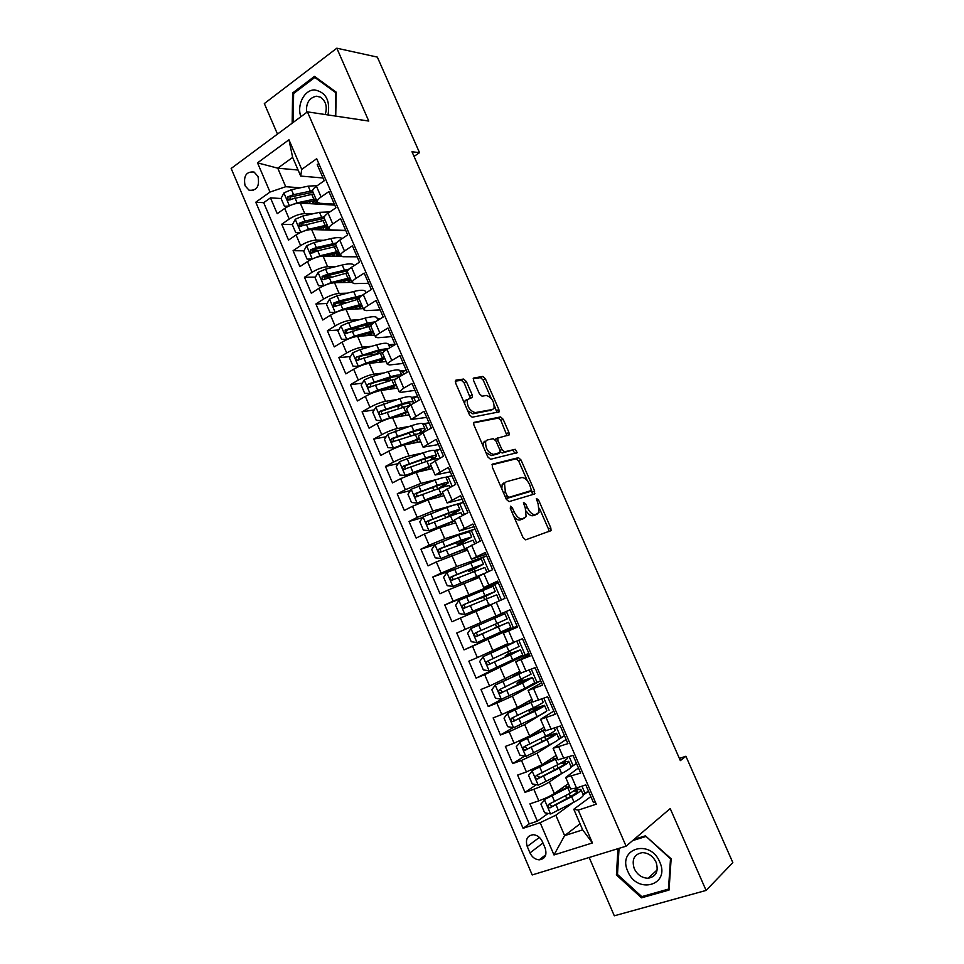 <?xml version="1.0" encoding="UTF-8"?>
<svg xmlns="http://www.w3.org/2000/svg" width="964" height="964" viewBox="0 0 964 964"><rect width="100%" height="100%" fill="white"/><g stroke="black" fill="none" stroke-linecap="round" stroke-linejoin="round"><path stroke-width="1.45" d="M510.498 506.208L510.318 508.426L523.042 537.599L525.681 539.84L551.071 530.598L550.806 527.898L538.466 499.774L536.37 498.533L538.153 504.003L539.021 512.487L535.442 514.583C532.538 514.933 529.802 512.547 527.248 507.413L525.621 503.726L523.464 502.473L525.272 508.028L526.127 516.632L522.404 518.825C519.403 519.198 516.596 516.776 513.993 511.559L512.354 507.811L510.498 506.208M245.085 185.799L249.073 190.209C256.798 190.908 259.774 186.305 257.99 176.412L254.074 172.05C246.29 171.315 243.29 175.894 245.085 185.799M466.347 381.503L463.672 379.057L455.972 380.117L455.598 383.021L469.468 414.809L472.167 417.219L499.123 411.881L498.846 409.483L485.398 378.816L482.807 376.418L473.312 378.129L473.577 380.479L479.397 393.77L482.024 396.18L486.422 395.469C491.809 397.385 494.351 401.639 494.074 408.218L492.568 409.483L475.156 412.616C469.625 410.772 466.986 406.459 467.263 399.662L472.481 397.313L472.203 394.915L466.347 381.503L464.082 382.756L461.407 380.322L455.213 381.178M589.185 857.49L614.309 915.8L706.094 890.423L670.209 808.567L626.094 846.187L307.432 111.86L368.766 121.054L336.822 48.2L377.346 57.105L419.521 152.674L411.99 151.746L680.355 760.62L685.898 756.246L679.391 758.439M706.094 890.423L732.845 862.635L685.898 756.246M492.604 464.046L492.303 467.13L506.353 499.328L509.004 501.629L534.405 494.05L534.61 491.001L520.994 459.949L518.451 457.671L492.291 464.202M487.844 456.936L473.89 424.943L473.625 422.461L500.581 416.918L503.136 419.256L508.92 432.438L509.197 434.897L497.725 438.09L497.99 440.572L501.895 449.489L504.497 451.815L515.234 449.296L517.21 452.646L490.519 459.298L487.844 456.936M290.947 199.138L289.441 199.042M281.114 198.524L270.462 197.861L277.222 213.671L284.693 208.441L289.236 219.033C294.707 215.587 299.888 213.791 304.805 213.659L311.974 213.996M303.66 225.034L300.72 224.925M292.393 224.624L281.741 224.226L288.537 240.096L296.069 234.963L300.635 245.603C306.142 242.205 311.324 240.373 316.204 240.132L323.687 240.301M316.939 250.965L312.155 250.917M303.889 250.821L293.08 250.7L299.9 266.63L307.492 261.593L312.071 272.27C317.614 268.932 322.807 267.076 327.639 266.715L335.484 266.679M331.242 276.873L323.832 276.981M315.445 277.114L304.455 277.271L311.312 293.273L318.964 288.332L323.567 299.057C329.146 295.767 334.327 293.887 339.123 293.418L347.389 293.152M346.112 302.696L335.93 303.118M327.061 303.491L315.891 303.961L322.771 320.024L330.483 315.18L335.098 325.953C340.714 322.711 345.907 320.795 350.667 320.217L359.427 319.687M361.596 328.375L349.329 329.23L372.96 323.422M338.75 329.965L327.362 330.76L334.267 346.895L342.051 342.148L346.691 352.957C352.342 349.775 357.524 347.835 362.247 347.136L371.61 346.305M375.791 354.053L364.055 355.198M350.498 356.535L338.882 357.668L345.823 373.863L353.655 369.224L358.319 380.081C364.006 376.948 369.2 374.972 373.875 374.165L383.985 372.96M387.203 380.009L379.503 380.985M362.307 383.178L350.45 384.684L357.415 400.952L365.32 396.409L369.995 407.314C375.731 404.229 380.913 402.229 385.564 401.313L396.59 399.65M398.722 406.049L395.915 406.495M374.201 409.905L362.078 411.821L369.067 428.161L377.032 423.702L381.732 434.656C387.492 431.631 392.685 429.607 397.288 428.558L409.507 426.341M386.178 436.716L373.743 439.066L380.768 455.466L388.793 451.128L393.505 462.118C399.313 459.153 404.494 457.081 409.061 455.936L422.871 452.972M398.228 463.612L385.455 466.431L392.505 482.892L400.602 478.65L405.338 489.7L420.894 483.41L437.09 479.385M410.375 490.568L397.216 493.893L404.302 510.438L412.459 506.293L417.219 517.391L432.776 511.016L463.443 502.328M422.618 517.584L409.037 521.488L416.147 538.093L424.365 534.056L429.149 545.19L444.693 538.731L475.023 529.043L468.215 531.754M471.637 536.803L469.468 531.791L458.731 534.996L434.945 544.684L420.894 549.191L428.04 565.868L436.331 561.94L441.126 573.122L456.671 566.555L486.639 555.879M452.839 569.832L432.812 577.014L439.982 593.764L448.332 589.932L453.152 601.162L498.304 582.822M483.301 589.703L444.766 604.946L451.971 621.768L460.394 618.044L465.238 629.323L510.016 609.887L456.779 633.011L464.021 649.893L501.81 632.601M501.473 631.818L501.87 632.746L517.066 626.154L472.505 646.278L477.361 657.605L468.853 661.184L476.108 678.138L504.461 664.015M528.85 653.399L484.675 674.643L489.555 686.019L480.964 689.477L488.254 706.504L502.762 698.671M540.696 680.741L512.426 696.104L496.882 703.118L501.786 714.541L493.134 717.891L500.461 734.99L513.101 727.615M546.66 711.119L524.681 724.603L509.149 731.712L514.077 743.184L505.353 746.425L512.703 763.596L524.645 756.101M553.011 743.063L536.996 753.221L521.476 760.427L526.416 771.947L517.62 775.08L525.006 792.336L533.839 789.275C540.117 786.986 545.287 784.539 549.372 781.961L562.133 773.249M536.309 784.708L525.006 792.336M595.318 802.012L593.463 802.626L585.775 784.877L576.52 788.022L570.64 788.938M578.46 767.959L565.675 777.454L580.665 773.068L573.014 755.39L558.06 759.801M566.109 739.46L553.107 748.329L567.917 743.63L560.301 726.025L545.528 730.784M553.818 711.071L540.587 719.325L555.228 714.312L547.636 696.791L533.056 701.888M541.587 682.801L528.115 690.453L542.599 685.127L535.044 667.678L520.644 673.125M529.405 654.652L515.704 661.702L530.019 656.074L522.488 638.71L508.293 644.518L503.353 633.083L517.258 626.624M503.353 633.083L517.487 627.142L510.004 609.851L495.966 615.96L510.004 609.851M491.05 604.585L505.016 598.343L497.557 581.123L483.687 587.534L497.954 582.027M478.807 576.231L492.604 569.664L485.181 552.517L471.468 559.216L485.952 554.3M440.861 558.457L434.945 544.684L431.691 549.516L435.258 557.855L441.006 558.469L466.636 548.034L480.241 541.105L472.842 524.03L459.298 531.031L473.999 526.693M454.49 519.897L467.926 512.679L460.563 495.677L447.176 502.967L462.093 499.195M502.316 484.217L504.377 483.651M442.404 491.905L455.671 484.362L448.344 467.432L435.113 475.011L450.236 471.818M430.378 464.033L443.464 456.177L436.162 439.319L423.1 447.176L438.439 444.549M418.388 436.282L422.943 432.631L431.318 428.1L424.052 411.315L411.134 419.473L426.678 417.4M406.459 408.64L410.905 404.796L419.207 400.156L411.977 383.443L403.711 388.143L399.217 391.866L401.458 392.288L414.966 390.36M394.577 381.117L394.469 380.864C394.505 380.045 395.987 378.78 398.927 377.069L407.157 372.321L399.952 355.68L391.758 360.488C388.841 362.223 387.371 363.524 387.359 364.392L389.661 364.946L403.314 363.428M382.744 353.716L382.624 353.427C382.624 352.535 384.082 351.209 386.986 349.45L395.168 344.606L387.986 328.037L379.852 332.942C376.96 334.725 375.526 336.087 375.538 337.026L377.9 337.725L391.697 336.605M370.971 326.422L370.827 326.109C370.803 325.133 372.224 323.759 375.104 321.964L383.214 317.011L376.068 300.515L368.007 305.516C365.139 307.335 363.729 308.757 363.777 309.769L366.187 310.613L380.141 309.902M362.115 295.358L339.28 300.925L333.604 303.13L333.713 306.456L334.978 306.347L359.09 298.9C359.018 297.852 360.416 296.418 363.271 294.586L371.321 289.537L364.199 273.101L356.198 278.21C353.354 280.066 351.981 281.548 352.065 282.633L354.535 283.609L368.622 283.296M346.221 273.101L347.389 271.812C347.293 270.691 348.655 269.197 351.498 267.317L359.476 262.172L352.39 245.808L344.449 251.014C341.63 252.917 340.28 254.448 340.4 255.605L342.919 256.725L357.15 256.81M335.918 245.23L335.749 244.832C335.617 243.639 336.954 242.085 339.762 240.169L347.679 234.927L340.617 218.623L332.749 223.937C329.953 225.877 328.628 227.456 328.784 228.697L331.351 229.95L345.727 230.42M324.326 218.382L324.145 217.96C323.976 216.695 325.29 215.093 328.073 213.14L335.93 207.79L328.905 191.559L321.096 196.969C318.325 198.946 317.023 200.584 317.204 201.898L319.843 203.284L334.351 204.151M284.693 208.441C290.14 204.971 295.333 203.187 300.262 203.091L334.773 205.115M296.069 234.963C301.563 231.541 306.745 229.733 311.637 229.528L345.823 230.649M307.492 261.593C313.023 258.219 318.204 256.388 323.061 256.075L340.738 256.183M318.964 288.332C324.531 285.019 329.712 283.151 334.532 282.717L351.944 282.356M377.286 318.614L380.949 318.397M330.483 315.18C336.075 311.914 341.268 310.022 346.04 309.48L363.295 308.637M388.6 344.787L394.987 344.208M342.051 342.148C347.679 338.93 352.872 337.002 357.608 336.364L374.683 335.026M399.952 371.056L406.29 370.297M353.655 369.224C359.331 366.067 364.525 364.103 369.224 363.344L386.118 361.524M411.375 397.433L417.629 396.493M365.32 396.409C371.032 393.3 376.225 391.312 380.888 390.444L397.614 388.131M422.859 423.907L429.016 422.786M377.032 423.702C382.78 420.653 387.974 418.641 392.589 417.653L409.146 414.845M434.294 450.513L440.44 449.2M388.793 451.128C394.577 448.127 399.771 446.079 404.35 444.97L420.726 441.669M445.404 477.325L451.923 475.71L446.091 477.734C445.91 476.782 442.235 477.578 435.041 480.108L437.282 485.302L415.388 493.52C414.014 494.809 414.122 495.954 415.737 496.954L438.704 488.579C445.886 486.025 449.549 485.181 449.694 486.085L450.164 487.157M400.602 478.65L416.159 472.408L432.354 468.6M412.459 506.293L428.016 499.954L444.018 495.653M424.365 534.056L439.921 527.621L455.743 522.801M436.331 561.94L467.516 550.07M448.332 589.932L479.337 577.448M460.394 618.044L491.206 604.946M477.361 657.605L507.908 643.627M489.555 686.019L519.897 671.402M501.786 714.541L517.319 707.492L531.935 699.286M514.077 743.184L529.61 736.026L543.973 727.326M526.416 771.947L541.937 764.705L556.156 755.414M558.18 739.786L564.518 735.761M545.142 848.079L542.383 841.632C540.346 837.439 537.346 835.125 533.357 834.704C527.248 835.523 525.211 839.451 527.224 846.488L529.959 852.887C532.032 857.165 535.104 859.49 539.177 859.852C545.178 858.96 547.166 855.032 545.142 848.079M626.094 846.187L532.2 874.951L231.155 168.471L307.432 111.86M270.462 197.861L263.69 202.681L255.773 202.223L523.066 828.317L540.165 822.678L555.83 815.195L572.676 802.855M255.773 202.223L270.028 192.053L257.521 162.856L288.947 139.768L301.732 169.399L316.698 158.711L596.258 804.193L578.255 810.121L592.426 842.946L553.987 854.96L540.165 822.678M571.086 767.139L576.496 763.44M263.69 202.681L529.26 823.871L537.358 821.183L529.947 803.856L538.804 800.843C545.094 798.578 550.275 796.131 554.336 793.493L568.35 783.648M318.783 163.506L317.228 164.615L324.229 180.762L316.445 186.221C313.686 188.197 312.396 189.86 312.589 191.197L312.794 191.655M521.476 760.427L512.703 763.596M509.149 731.712L500.461 734.99M496.882 703.118L488.254 706.504M484.675 674.643L476.108 678.138M472.505 646.278L464.021 649.893M456.779 633.011L465.238 629.323M444.766 604.946L453.152 601.162M432.812 577.014L441.126 573.122M420.894 549.191L429.149 545.19M409.037 521.488L417.219 517.391M397.216 493.893L405.338 489.7M385.455 466.431L393.505 462.118M373.743 439.066L381.732 434.656M362.078 411.821L369.995 407.314M350.45 384.684L358.319 380.081M338.882 357.668L346.691 352.957M327.362 330.76L335.098 325.953M315.891 303.961L323.567 299.057M304.455 277.271L312.071 272.27M293.08 250.7L300.635 245.603M281.741 224.226L289.236 219.033M298.093 170.038L277.765 168.182L285.73 186.715L300.358 187.799M583.341 795.047L588.534 791.239M555.83 815.195L564.615 835.643L582.666 829.859L573.785 809.254L578.255 810.121M580.051 823.786L564.615 835.643L553.987 854.96M590.848 796.589L573.785 809.254M336.822 48.2L264.329 103.57L277.487 134.092M414.038 156.409L419.521 152.674M323.024 177.978L300.696 176.075L292.646 157.409L277.765 168.182L257.521 162.856M588.498 791.167L583.003 794.336M585.16 793.613L581.943 786.178M548.094 813.435L537.358 821.183M529.26 823.871L523.066 828.317M576.472 763.38L573.074 765.693L569.206 756.74M573.074 765.693L570.941 766.452M564.494 735.713L558.963 738.653M561.048 737.894L556.517 727.422M534.49 708.311L534.116 707.443M549.07 710.203L543.889 698.237M540.683 680.717L532.731 684.38M522.633 680.837L521.934 679.234M518.969 672.354L517.68 672.848M537.141 682.633L531.321 669.185M528.85 653.375L513.571 659.834M510.836 653.496L509.811 651.134M507.185 645.036L506.799 644.157M525.26 655.171L518.801 640.253M499.075 626.251L497.737 623.154M493.664 618.623L471.059 628.468L504.895 613.731L493.387 618.719L495.436 617.828L494.857 616.478M513.426 627.829L506.353 611.465M498.304 582.834L483.181 589.438L483.434 590.016M490.086 605.416L489.592 604.271M487.157 598.632L485.964 595.873M501.376 599.957L494.604 584.304M486.639 555.903L475.204 560.831M478.204 577.882L477.915 577.231M475.168 570.869L474.312 568.868M488.989 571.315L482.892 557.24M463.238 543.226L462.696 541.973M476.65 542.804L471.239 530.296M534.683 493.881L533.694 494.183M463.467 502.365L457.587 504.461M464.371 514.427L459.623 503.449M452.14 486.157L448.055 476.722M440.476 449.26L434.583 451.14M439.97 458.008L436.547 450.104M429.04 422.859L423.136 424.642M427.835 429.98L425.076 423.582M417.665 396.578L411.724 398.265M415.761 402.072L413.652 397.18M406.326 370.393L400.361 371.983M403.747 374.285L402.265 370.875M395.035 344.317L390.938 344.678L389.034 345.811M391.77 346.618L390.938 344.678M380.744 318.518L377.768 319.735M372.441 332.845L372.164 332.219M358.789 306.07L361.187 306.781L360.705 305.648M350.016 280.886L349.281 279.186M338.87 255.05L338.051 253.171M327.76 229.324L326.989 227.54M301.732 169.399L300.696 176.075M285.73 186.715L270.028 192.053M316.698 203.705L315.975 202.006M330.447 204.862L330.025 203.886M582.666 829.859L592.426 842.946M288.947 139.768L292.646 157.409M617.984 848.669L616.406 874.914L641.482 897.821L669.04 890.061L671.137 858.791L645.41 835.836L634.179 839.295M335.725 116.102L336.207 92.17L314.493 76.373L292.622 92.966L292.152 123.199M643.133 896.255L641.482 897.821M617.514 873.938L616.406 874.914M294.032 93.195L292.622 92.966M513.812 516.439C516.065 519.235 518.138 520.403 520.042 519.945L522.404 518.825M522.729 518.981L520.042 519.945M526.32 511.197C528.706 514.643 530.971 516.138 533.104 515.692L535.442 514.583M535.695 514.764L533.104 515.692M551.071 530.598L548.733 531.682L548.468 528.983L539.418 508.353M527.356 480.831L518.704 461.105L516.162 458.828L491.941 464.817M532.634 494.58L529.742 484.832C527.236 479.783 524.524 477.373 521.596 477.59L506.221 481.783L504.497 483.362L505.353 491.773L507.088 495.725L508.932 497.34L531.61 490.471M505.931 498.364L508.932 497.34M529.103 491.845L506.582 498.484M503.883 482.94L502.16 484.518L501.81 488.917M473.505 422.871L498.316 418.111L500.581 416.918M507.028 435.716L500.87 420.449L498.316 418.111M496.617 438.656L495.291 439.861M500.28 451.851L502.196 452.996L515.234 449.296M515.017 453.405L512.956 450.453M487.194 439.994L485.651 441.343C485.326 448.32 487.941 452.682 493.496 454.406L500.147 452.49L499.87 449.959L495.966 441.018L493.339 438.668L487.194 439.994M484.88 441.199L483.338 442.548L483.06 445.946M485.892 452.441L491.17 455.598L493.496 454.406M497.605 453.996L491.17 455.598M470.324 398.06L464.082 382.756M466.612 399.542L464.973 400.916L464.672 403.82M467.709 410.784L472.866 413.845L475.156 412.616M491.339 410.146L472.866 413.845M491.11 398.192L483.157 380.045L480.578 377.659L473.191 378.683M496.978 412.64L494.387 405.639M569.423 786.13L546.383 798.204L540.888 804.048L544.6 812.712L550.721 813.978L574.002 802.132C580.846 798.325 583.919 795.878 583.196 794.782L581.027 789.781M565.555 795.734L566.748 798.505M544.515 799.518L569.7 786.769M579.244 787.094L570.17 793.239L548.89 804.265C547.311 805.796 547.612 806.989 549.793 807.856L571.652 796.686C578.508 792.902 581.581 790.48 580.882 789.42L576.195 789.661M573.942 791.095L577.291 791.022C577.87 791.902 575.315 793.914 569.616 797.059L552.432 806.266L549.721 804.711M627.841 871.408C636.963 894.809 670.679 885.35 659.75 861.997C650.146 838.306 616.948 848.585 627.841 871.408M634.252 868.648C637.385 874.878 642.024 878.071 648.182 878.24C656.195 876.613 658.822 871.275 656.074 862.202C652.99 856.092 648.435 852.899 642.422 852.634C634.216 854.14 631.492 859.478 634.252 868.648M645.94 836.306L670.51 858.828L668.474 889.109L641.783 896.628L617.49 874.456L619.057 848.344M669.149 888.459L668.474 889.109M632.685 840.572L645.591 836.595M328.013 114.945C330.363 100.437 325.892 92.098 314.601 89.929C304.299 89.688 296.526 105.1 300.901 116.704M325.229 114.535C327.507 106.823 325.892 101.039 320.385 97.159L316.505 96.219C309.167 97.713 305.865 103.136 306.576 112.487M293.177 122.44L293.622 93.508L314.818 77.445L335.846 92.749L335.364 116.054M316.361 77.735L314.818 77.445M557.156 757.704L534.044 769.465L528.549 775.285L532.249 783.901L538.322 785.094L561.651 773.502C568.531 769.814 571.652 767.525 571.013 766.609L568.832 761.572M532.14 770.706L557.385 758.234M567.073 757.499L567.242 757.897C567.856 758.752 564.723 761.006 557.831 764.657L536.49 775.405C534.936 776.912 535.213 778.105 537.334 778.996L559.313 768.079C566.193 764.416 569.326 762.15 568.7 761.271L562.024 762.355M559.433 763.801L565.121 762.861C565.639 763.596 563.036 765.476 557.312 768.525L540.057 777.478L537.346 775.875M544.937 729.399L521.741 740.846L516.258 746.654L519.945 755.234L525.983 756.342L549.347 745.003C556.264 741.424 559.433 739.28 558.879 738.557L556.686 733.471M519.825 742.015L545.118 729.82M545.636 736.147L556.577 733.23C557.12 733.929 553.938 736.05 547.022 739.593L549.347 745.003M545.889 739.677L544.708 736.954L542.612 737.665M554.408 728.206L555.131 729.881C555.662 730.555 552.468 732.652 545.552 736.183L524.151 746.678C522.609 748.16 522.874 749.341 524.922 750.245L547.022 739.593M544.708 736.954L553.011 734.821C553.457 735.399 550.806 737.159 545.058 740.111L527.742 748.811L525.031 747.148M532.767 701.214L507.558 713.444L504.027 718.132L507.691 726.675L513.679 727.712L537.105 716.614C544.045 713.155 547.275 711.155 546.793 710.613L544.588 705.503M507.558 713.444L532.899 701.539M532.092 699.647L529.754 700.503M534.225 707.684L532.309 708.938L544.503 705.323C544.973 705.829 541.732 707.805 534.779 711.239L537.105 716.614M533.682 711.396L532.791 709.311L528.802 710.492L531.007 708.962M541.792 699.057L543.057 701.973C543.515 702.467 540.262 704.419 533.321 707.841L511.86 718.072C510.33 719.518 510.571 720.711 512.583 721.626L534.779 711.239M532.791 709.311L540.937 706.889L515.463 720.265L514.607 720.457L512.776 718.542M521.536 683.235L520.909 681.777L516.993 683.102L519.656 681.5L520.018 680.138M520.644 673.149L495.339 684.994L491.845 689.73L495.496 698.237L501.437 699.213L524.91 688.344L534.767 682.789L532.538 677.644M495.339 684.994L521.44 673.029M520.102 671.896L517.584 672.619M520.198 672.101L513.872 674.523M519.656 681.5L532.477 677.511L522.596 682.994L524.91 688.344M529.236 670.016L531.043 674.185L499.617 689.585C498.111 691.007 498.34 692.188 500.292 693.128L522.596 682.994M520.909 681.777L528.923 679.078L503.256 691.851L502.34 692.044L500.569 690.031M509.438 655.195L509.076 654.363L505.232 655.809L508.221 654.122L507.944 651.989M513.27 642.868L483.181 656.677L479.711 661.449L483.338 669.92L489.254 670.824L522.777 655.074L520.536 649.905M483.181 656.677L514.378 642.108M508.811 644.362L507.1 644.844M513.258 642.819L501.593 647.374L507.04 644.711M507.956 654.375L520.512 649.832L510.462 654.869L512.764 660.207M516.837 641.325L519.078 646.507L487.435 661.22C485.952 662.63 486.157 663.798 488.049 664.75L510.462 654.869M509.076 654.363L516.957 651.387L491.086 663.545L490.122 663.738L488.435 661.629M497.388 627.263L493.52 628.636L496.581 627.106L495.448 624.154M471.059 628.468L467.624 633.288L471.251 641.723L477.108 642.554L510.848 627.48L508.594 622.274L496.303 627.359M493.652 618.611L495.436 617.816M504.895 613.731L507.16 618.948L475.3 632.974C473.83 634.36 474.023 635.529 475.867 636.493L508.582 622.25M497.291 627.046L478.975 635.36L477.951 635.553L476.361 633.264M485.121 599.488L483.313 597.234L480.458 598.331L483.952 596.126M495.267 591.462L493.038 586.305L458.997 600.379L455.598 605.247L459.201 613.646L465.022 614.405L489.628 604.356M465.022 614.405L489.652 604.416M482.627 590.354L484.904 595.632L495.291 591.51L486.025 596.017M484.904 595.632L463.214 604.85C461.768 606.211 461.937 607.38 463.732 608.344L496.713 594.8L498.954 599.982M463.732 608.344L465.841 607.489C463.925 606.513 463.805 605.332 465.467 603.934L484.157 596.596M483.434 564.085L481.229 559L446.995 572.411L443.621 577.328L447.212 585.69L452.996 586.377L484.651 573.303M452.996 586.377L481.795 574.628M478.963 576.58L472.432 579.738L478.12 577.689M479.024 576.725L475.927 578.231L478.036 577.496M470.649 562.615L472.926 567.88L483.47 564.169L471.758 570.447L468.841 571.399L472.481 569.531L472.011 568.447M473.3 571.64L471.758 570.447M472.926 567.88L451.188 576.846C449.754 578.183 449.911 579.34 451.658 580.328L484.88 567.447L486.965 572.242M451.658 580.328L453.791 579.533C451.923 578.545 451.815 577.364 453.466 576.014L479.927 565.699L472.481 569.531M441.006 558.469L466.745 548.287M467.287 549.54L463.021 551.613M467.395 549.781L465.082 550.902M458.731 534.996L460.997 540.238L471.697 536.948L460.25 543.78L457.273 544.564L460.852 542.563L460.117 540.876M461.129 544.058L460.25 543.78M460.997 540.238L439.198 548.95C437.789 550.275 437.933 551.432 439.632 552.42L473.107 540.214L474.637 543.756M439.632 552.42L441.777 551.709C439.97 550.697 439.873 549.528 441.512 548.191L468.167 538.478L460.852 542.563M459.888 509.643L457.755 504.702C457.659 503.931 454.032 504.859 446.862 507.498L423.124 516.825L419.81 521.825L423.365 530.128L429.064 530.67L454.755 520.5M429.064 530.67L454.9 520.849M455.659 522.609L454.586 523.163M446.862 507.498L449.116 512.715C456.273 510.052 459.888 509.1 459.973 509.848L449.489 516.403M445.766 517.813L449.26 515.716L448.272 513.426M449.116 512.715L427.269 521.187C425.871 522.488 426.004 523.633 427.654 524.633L450.537 516.005C457.695 513.342 461.31 512.366 461.382 513.089L462.383 515.403M427.654 524.633L429.836 523.982C428.064 522.97 427.992 521.801 429.607 520.5L447.404 513.752C453.357 511.535 456.37 510.739 456.442 511.354L449.26 515.716M435.041 480.108L411.254 489.206L407.977 494.255L411.52 502.509L417.183 502.991L442.91 493.086M417.183 502.991L443.115 493.532M441.126 487.736L448.296 482.844C448.139 481.928 444.476 482.747 437.282 485.302M417.858 496.364C416.207 495.291 416.171 494.146 417.749 492.917L435.608 486.398C441.584 484.277 444.633 483.591 444.778 484.35L437.945 488.856M436.547 455.659L434.475 450.863C434.222 449.742 430.498 450.405 423.28 452.827L399.445 461.696L396.204 466.793L399.735 475.023L405.35 475.433L431.125 465.781M405.35 475.433L431.366 466.335M432.426 459.527L436.668 455.96C436.439 454.875 432.716 455.562 425.51 458.008L403.567 465.986C402.193 467.263 402.289 468.396 403.868 469.408L426.919 461.274C433.704 458.948 437.415 458.201 438.042 459.021M405.916 468.853C404.398 467.733 404.41 466.6 405.952 465.443L423.859 459.165C429.86 457.129 432.957 456.562 433.149 457.454L429.824 460.31M424.943 428.823L422.895 424.112C422.581 422.822 418.798 423.341 411.556 425.666L387.685 434.306L384.467 439.451L387.986 447.645L393.565 447.983L419.388 438.584M393.565 447.983L419.665 439.235M413.544 443.115L412.893 441.62M422.34 432.077L425.088 429.185C424.787 427.932 421.015 428.474 413.773 430.812L391.782 438.56C390.432 439.813 390.516 440.946 392.047 441.958L424.57 431.752M394.047 441.44C392.649 440.295 392.697 439.186 394.192 438.102L412.158 432.041C418.183 430.089 421.316 429.631 421.581 430.667L419.846 432.655M413.387 402.108L411.375 397.457C410.989 396.011 407.157 396.397 399.879 398.614L375.972 407.037L372.791 412.218L376.285 420.376L381.828 420.653L407.7 411.508M381.828 420.653L408.025 412.255M399.807 405.242L398.06 407.194M402.699 413.845L401.566 415.327M413.11 403.555L413.556 402.518C413.182 401.096 409.363 401.506 402.096 403.747L380.045 411.242C378.707 412.496 378.792 413.616 380.286 414.628L410.146 405.229M382.238 414.146C380.937 412.978 381.021 411.881 382.491 410.857L400.506 405.025C406.555 403.157 409.736 402.819 410.049 403.988L409.182 405.422M388.251 371.67L390.456 376.779C396.698 374.936 400.47 374.478 401.795 375.406L399.903 370.923C399.433 369.308 395.553 369.561 388.251 371.67L371.839 376.623L364.308 379.864L361.151 385.094L364.633 393.228L370.14 393.433L377.671 390.191L396.059 384.54M370.14 393.433L371.996 393.179M373.128 392.722L396.421 385.383M390.709 377.599L386.781 381.045M394.409 388.576L393.396 386.227L390.191 388.962M390.456 376.779L368.356 384.046C367.043 385.287 367.103 386.407 368.561 387.42L396.18 378.84M370.489 386.962L370.827 383.732L388.902 378.117C394.722 376.406 397.939 376.129 398.542 377.286M389.878 347.739L388.468 344.485C387.938 342.714 383.997 342.823 376.671 344.847L360.211 349.583L352.691 352.824L349.571 358.09L353.041 366.187L358.5 366.332L366.019 363.091L384.467 357.68M358.5 366.332L359.753 366.187M366.886 363.777L384.865 358.62M380.864 350.438L375.502 354.535M381.684 360.247L378.924 360.211M382.889 361.874L382.081 360.006L379.165 362.271M388.866 348.341L378.876 349.932L356.728 356.969C355.427 358.186 355.475 359.307 356.897 360.319L383.106 352.378M382.081 360.006L383.985 358.813M358.789 359.885L359.223 356.716L377.346 351.33L385.998 350.065M377.972 320.217L377.081 318.156C376.478 316.216 372.502 316.204 365.151 318.12L348.631 322.663L341.123 325.88L338.027 331.194L341.485 339.256L346.907 339.34L354.415 336.111L372.923 330.941M346.907 339.34L347.691 339.28M356.873 336.436L373.369 331.978M370.525 323.615L365.199 327.374M370.321 332.652L372.321 332.556M370.248 334.255L366.392 333.761M371.417 335.291L370.815 333.893L368.597 335.508M375.502 321.723L367.332 323.193L345.136 329.989L345.281 333.327L346.522 333.219L370.839 325.844M370.815 333.893L373.442 332.146M347.558 333.146C346.124 332.05 346.148 330.941 347.655 329.808L349.354 329.218M366.115 292.803L365.742 291.935C365.067 289.839 361.042 289.694 353.668 291.514L337.099 295.84L329.604 299.057L326.543 304.407L329.977 312.432L335.364 312.457L342.859 309.239L361.416 304.299M346.064 309.48L361.91 305.431M359.933 297.045L355.608 300.178M358.861 308.36L355.246 307.877L355.62 306.926M359.994 308.805L359.596 307.877L358.138 308.89M359.596 307.877L362.187 306.094M335.942 306.299C334.616 305.178 334.677 304.094 336.135 303.021L360.09 297.033M354.342 265.486C353.234 263.534 349.197 263.377 342.232 265.016L325.603 269.137L318.132 272.342L315.095 277.74L318.518 285.73L323.868 285.681L331.351 282.476L349.968 277.777M335.098 282.705L350.498 278.994M348.582 279.331L347.57 280.705L349.679 281.127M348.619 282.428L347.715 282.452M344.389 282.512L345.461 280.066M349.089 269.113L327.784 274.198L322.109 276.379L322.193 279.68L323.482 279.584L347.799 272.74M348.414 281.97L350.992 280.138M324.386 279.56L324.675 276.343L347.667 270.739M312.951 258.689L319.879 255.822L338.557 251.351M324.109 256.075L339.135 252.664M312.059 259.087L307.106 259.135L303.696 251.17L306.709 245.736L314.168 242.53L330.833 238.614C336.484 237.337 340.292 237.301 342.268 238.506M307.106 259.135L312.191 259.027M338.713 252.725L336.496 255.038L338.195 255.544M333.05 256.135L335.641 253.291M336.508 242.928L316.337 247.579L310.661 249.736L310.721 253.026L312.035 252.93L317.71 250.773L336.4 246.35M337.292 256.159L339.834 254.291M312.878 252.93L313.252 249.772L335.725 244.519M302.226 231.722L308.468 229.275L327.206 225.046M313.107 229.577L327.808 226.444M300.153 232.637L295.743 232.637L292.345 224.708L295.333 219.238L302.78 216.044L319.494 212.333L329.857 211.923M295.743 232.637L300.491 232.481M327.977 226.841L325.471 229.48L326.35 230.01M322.253 229.878L324.675 226.938M324.35 216.792L304.937 221.069L299.262 223.202L299.298 226.48L325.049 220.057M326.82 230.022L328.724 228.552M301.419 226.407L301.877 223.299L324.314 218.346M325.808 226.721L324.868 227.383M291.562 204.886L297.093 202.838L315.891 198.837M302.106 203.199L316.541 200.331M322.928 203.464L322.579 204.404M325.856 203.645L325.266 204.561M288.296 206.32L284.428 206.26L281.042 198.367L283.994 192.848L291.429 189.667L308.203 186.148L317.301 185.618M284.428 206.26L288.826 206.067M316.951 201.307L314.469 203.922M311.649 203.766L313.83 201.801L313.384 200.765M312.565 190.703L293.586 194.668L287.911 196.777L287.935 200.042L313.746 193.872M316.288 204.031L317.831 202.741M290.019 199.994L290.55 196.945L313.047 192.258M315.65 200.416L313.83 201.801M300.262 203.091L304.805 213.659M311.637 229.528L316.204 240.132M323.061 256.075L327.639 266.715M334.532 282.717L339.123 293.418M346.04 309.48L350.667 320.217M357.608 336.364L362.247 347.136M369.224 363.344L373.875 374.165M380.888 390.444L385.564 401.313M392.589 417.653L397.288 428.558M404.35 444.97L409.061 455.936M416.159 472.408L420.894 483.41M428.016 499.954L432.776 511.016M439.921 527.621L444.693 538.731M451.875 555.409L456.671 566.555M463.889 583.316L468.697 594.511M475.939 611.333L480.783 622.575M488.049 639.469L492.905 650.76M500.208 667.727L505.088 679.066M512.426 696.104L517.319 707.492M524.681 724.603L529.61 736.026M536.996 753.221L541.937 764.705M549.372 781.961L554.336 793.493M571.435 776.261L576.52 788.022M316.445 186.221L321.096 196.969M328.073 213.14L332.749 223.937M339.762 240.169L344.449 251.014M351.498 267.317L356.198 278.21M363.271 294.586L368.007 305.516M375.104 321.964L379.852 332.942M386.986 349.45L391.758 360.488M398.927 377.069L403.711 388.143M410.905 404.796L415.713 415.918M422.943 432.631L427.763 443.802M435.017 460.599L439.873 471.818M447.163 488.688L452.032 499.954M459.346 516.885L464.238 528.2M471.589 545.214L476.505 556.577M483.88 573.652L488.808 585.064M496.231 602.223L501.184 613.682M508.631 630.914L513.607 642.434M521.078 659.738L526.079 671.293M533.586 688.67L538.611 700.286M546.154 717.746L551.191 729.399M558.771 746.931L563.832 758.644M533.839 789.275L538.804 800.843M542.985 843.03L529.959 852.887M539.406 837.403L527.224 846.488M512.089 512.487L513.993 511.559M522.175 519.247L524.537 518.126M523.777 504.618L525.621 503.726M525.392 508.305L527.248 507.413M535.177 515.017L537.514 513.908M536.683 500.641L538.466 499.774M548.468 528.983L550.806 527.898M510.45 508.727L512.354 507.811M516.162 458.828L518.451 457.671M518.704 461.105L520.994 459.949M532.309 492.122L534.61 491.001M505.184 496.653L507.088 495.725M528.959 491.917L531.272 490.784M503.461 492.712L505.353 491.773M500.87 420.449L503.136 419.256M506.654 433.619L508.92 432.438M495.978 438.801L497.93 437.777M496.183 441.512L497.99 440.572M500.051 450.441L501.895 449.489M502.196 452.996L504.497 451.815M497.279 454.152L499.593 452.972M469.926 396.156L472.203 394.915M490.302 410.7L492.568 409.483M480.578 377.659L482.807 376.418M483.157 380.045L485.398 378.816M496.593 410.676L498.846 409.483M461.407 380.322L463.672 379.057M544.431 799.638L550.564 813.941M570.447 796.601L569.218 793.758M566.627 787.745L565.675 785.527M571.652 796.686L574.002 802.132M567.82 787.805L570.17 793.239M556.12 805.085L558.481 810.579M552.264 796.131L554.625 801.614M552.432 806.266L550.372 807.736M532.056 770.826L538.177 785.07M558.144 768.079L556.879 765.151M554.336 759.258L553.444 757.186M559.313 768.079L561.651 773.502M555.493 759.234L557.831 764.657M543.72 776.237L546.07 781.708M539.876 767.32L542.226 772.791M540.057 777.478L537.972 778.864M519.729 742.135L525.826 756.318M542.105 730.893L541.262 728.965M543.226 730.784L545.552 736.183M531.369 747.522L533.707 752.968M527.549 738.641L529.887 744.088M527.742 748.811L525.621 750.125M534.213 707.66L531.742 708.612M507.462 713.565L513.535 727.687M529.911 702.66L529.14 700.852M530.995 702.467L533.321 707.841M519.066 718.927L521.391 724.35M515.258 710.082L517.596 715.505M515.463 720.265L513.33 721.506M495.255 685.115L501.292 699.189M517.776 674.523L517.234 673.27M518.825 674.258L521.138 679.608M506.823 690.453L509.137 695.851M503.027 681.644L505.353 687.043M503.256 691.851L501.087 692.996M483.084 656.797L489.097 670.799M505.69 646.519L505.425 645.88M506.715 646.169L509.004 651.507M494.628 662.099L496.93 667.474M490.857 653.327L493.158 658.701M491.086 663.545L488.893 664.618M470.974 628.588L476.963 642.53M498.376 626.865L500.665 632.179M494.64 618.201L496.93 623.515M482.482 633.866L484.784 639.216M478.722 625.13L481.024 630.48M478.975 635.36L476.758 636.361M458.912 600.5L464.877 614.393M486.338 598.981L488.628 604.271M470.384 605.754L472.685 611.08M466.648 597.053L468.938 602.38M465.467 603.934L463.214 604.85M486.025 596.029L483.313 597.234M446.91 572.532L452.839 586.365M476.096 577.906L475.71 577.014M474.36 571.206L476.626 576.472M458.346 577.749L460.635 583.063M454.622 569.097L456.9 574.399M453.466 576.014L451.188 576.846M464.443 550.914L463.792 549.408M462.419 543.551L464.684 548.793M446.356 549.878L448.634 555.156M442.645 541.25L444.922 546.54M441.512 548.191L439.198 548.95M423.039 516.945L428.932 530.658M452.719 523.729L451.935 521.922M450.537 516.005L452.791 521.235M434.415 522.114L436.68 527.38M430.727 513.523L432.981 518.789M429.607 520.5L427.269 521.187M411.182 489.326L417.038 502.979M440.958 496.472L440.126 494.544M437.716 488.941L436.475 486.085M438.704 488.579L440.946 493.785M422.521 494.472L424.775 499.714M418.846 485.916L421.099 491.158M417.749 492.917L415.388 493.52M399.373 461.828L405.205 475.421M429.245 469.335L428.365 467.287M425.919 461.623L424.738 458.864M426.919 461.274L429.149 466.456M423.28 452.827L425.51 458.008M410.688 466.938L412.929 472.155M407.025 458.43L409.266 463.636M405.952 465.443L403.567 465.986M387.612 434.439L393.42 447.983M417.593 442.307L416.653 440.138M414.183 434.403L413.038 431.752M415.183 434.077L417.412 439.235M411.556 425.666L413.773 430.812M398.891 439.524L401.132 444.717M395.252 431.041L397.481 436.234M394.192 438.102L391.782 438.56M375.9 407.157L381.684 420.653M405.977 415.388L404.988 413.11M402.494 407.302L401.386 404.747M403.494 406.989L405.711 412.122M399.879 398.614L402.096 403.747M387.154 412.218L389.372 417.4M383.515 403.783L385.745 408.953M382.491 410.857L380.045 411.242M364.235 379.997L369.995 393.433M390.842 380.322L389.89 378.093M391.854 380.009L394.059 385.13M375.454 385.034L377.671 390.191M371.839 376.623L374.056 381.78M370.827 383.732L368.356 384.046M352.619 352.957L358.355 366.332M379.25 353.439L378.587 351.896M380.262 353.149L382.455 358.247M376.671 344.847L378.876 349.932M363.814 357.957L366.019 363.091M360.211 349.583L362.416 354.716M359.223 356.716L356.728 356.969M382.298 359.235L380.985 360.006M341.051 326.013L346.775 339.34M367.706 326.676L367.332 325.82M368.718 326.398L370.911 331.471M365.151 318.12L367.332 323.193M352.209 330.989L354.415 336.111M348.631 322.663L350.824 327.76M347.655 329.808L345.136 329.989M372.357 332.652L369.839 334.171M329.531 299.189L335.231 312.457M359.367 305.937L359.765 306.853M357.222 299.744L359.403 304.805M353.668 291.514L355.837 296.563M340.666 304.142L342.859 309.239M337.099 295.84L339.28 300.925M336.135 303.021L333.604 303.13M318.06 272.475L323.735 285.681M348.076 279.765L348.667 281.139M345.763 273.21L347.944 278.247M342.232 265.016L344.401 270.041M329.158 277.403L331.351 282.476M325.603 269.137L327.784 274.198M324.675 276.343L322.109 276.379M306.636 245.868L312.264 258.991M336.978 254.062L337.617 255.532M334.363 246.784L336.532 251.797M330.833 238.614L333.002 243.627M317.71 250.773L319.879 255.822M314.168 242.53L316.337 247.579M313.252 249.772L310.661 249.736M295.249 219.37L300.816 232.336M325.928 228.456L326.603 230.022M323 220.467L325.157 225.456M319.494 212.333L321.651 217.322M306.299 224.251L308.468 229.275M302.78 216.044L304.937 221.069M301.877 223.299L299.262 223.202M283.922 192.981L289.417 205.79M314.927 202.946L315.373 203.982M311.697 194.258L313.842 199.223M308.203 186.148L310.336 191.113M294.936 197.837L297.093 202.838M291.429 189.667L293.586 194.668M290.55 196.945L287.911 196.777M253.315 190.498L249.073 190.209M565.675 777.454L570.724 789.13M553.107 748.329L558.12 759.957M540.587 719.325L545.588 730.917M528.115 690.453L533.104 701.985M515.704 661.702L520.668 673.185M491.05 604.573L495.966 615.96M478.795 576.195L483.687 587.534M466.588 547.926L471.468 559.216M454.442 519.789L459.298 531.031M442.343 491.773L447.176 502.967M430.306 463.865L435.113 475.011M418.304 436.077L423.1 447.176M406.362 408.411L411.134 419.473M394.469 380.864L399.217 391.866M382.624 353.427L387.359 364.392M370.827 326.109L375.538 337.026M359.09 298.9L363.777 309.769M347.389 271.812L352.065 282.633M335.749 244.832L340.4 255.605M324.145 217.96L328.784 228.697M312.589 191.197L317.204 201.898M545.793 854.743L539.177 859.852M533.273 494.387L534.887 493.604M502.16 484.518L504.497 483.362M508.052 435.499L509.197 434.897M495.424 439.283L497.725 438.09M516.343 453.092L517.21 452.646M483.338 442.548L485.651 441.343M471.42 397.891L472.481 397.313M464.973 400.916L467.263 399.662M498.075 412.435L499.123 411.881M562.205 787.962L562.964 789.709M551.745 806.446L549.793 807.856M657.207 869.841L648.182 878.24M553.203 767.067L554.469 770.007M549.926 759.487L550.661 761.174M539.31 777.671L537.334 778.996M540.9 738.532L542.202 741.545M537.695 731.122L538.406 732.748M526.934 749.004L524.922 750.245M534.152 707.54L533.104 707.938M528.802 710.492L529.983 713.215M525.525 702.876L526.199 704.455M514.607 720.47L512.583 721.626M522.392 680.271L519.897 681.259M516.993 683.102L517.813 684.994M513.402 674.764L514.053 676.27M502.34 692.044L500.292 693.128M510.667 653.11L508.221 654.122M505.232 655.809L505.702 656.894M501.593 647.374L501.955 648.206M490.122 663.738L488.049 664.75M498.991 626.07L496.581 627.106M477.951 635.553L475.867 636.493M480.193 597.716L480.458 598.331M471.926 578.569L472.432 579.738M468.227 569.977L468.841 571.399M460.009 550.914L460.659 552.408M456.321 542.358L457.273 544.564M448.139 523.368L448.802 524.922M444.464 514.86L445.742 517.825M436.318 495.942L437.005 497.545M432.655 487.471L433.896 490.327M448.188 482.59L446.091 477.734M417.641 496.46L415.737 496.954M424.546 468.637L425.245 470.275M420.907 460.19L422.099 462.961M405.555 469.022L403.868 469.408M409.314 433.306L410.339 435.692M393.577 441.657L392.047 441.958M401.494 415.171L401.88 416.074M397.987 407.037L398.638 408.543M381.696 414.399L380.286 414.628M386.709 380.864L386.974 381.503M369.899 387.239L368.561 387.42M358.162 360.187L356.897 360.319M346.486 333.243L345.281 333.327M354.909 307.106L355.246 307.877M334.87 306.395L333.713 306.456M343.473 280.572L344.124 282.103M323.289 279.668L322.193 279.68M332.074 254.147L332.929 256.135M311.77 253.038L310.721 253.026M320.735 227.829L321.602 229.854M300.298 226.516L299.298 226.48M309.432 201.621L310.324 203.681M288.875 200.102L287.935 200.042"/></g></svg>
